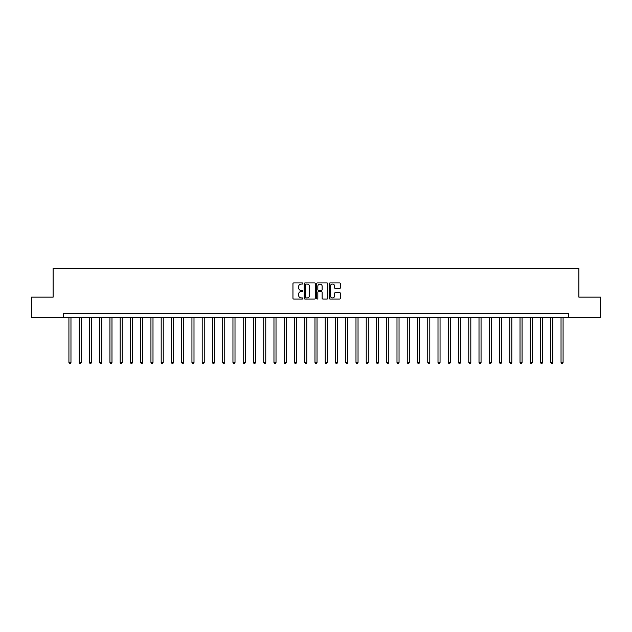 <?xml version="1.0" encoding="UTF-8"?>
<svg xmlns="http://www.w3.org/2000/svg" width="632" height="632" viewBox="0 0 632 632"><rect width="100%" height="100%" fill="white"/><g stroke="black" fill="none" stroke-linecap="round" stroke-linejoin="round"><path stroke-width="0.95" d="M302.878 283.499A0.561 0.561 0 0 0 302.317 282.931L293.762 282.931A0.806 0.806 0 0 0 292.956 283.736L292.956 298.233A0.806 0.806 0 0 0 293.762 299.039L302.317 299.039A0.561 0.561 0 0 0 302.878 298.47A0.561 0.561 0 0 0 302.317 297.909L301.203 297.909A2.575 2.575 0 0 1 298.628 295.334L298.628 294.125A2.575 2.575 0 0 1 301.203 291.55L302.317 291.55A0.561 0.561 0 0 0 302.878 290.981A0.561 0.561 0 0 0 302.317 290.42L301.203 290.42A2.575 2.575 0 0 1 298.628 287.844L298.628 286.636A2.575 2.575 0 0 1 301.203 284.06L302.317 284.06A0.561 0.561 0 0 0 302.878 283.499M339.526 288.611A0.806 0.806 0 0 0 340.332 287.805L340.332 283.736A0.806 0.806 0 0 0 339.526 282.931L330.03 282.931A0.806 0.806 0 0 0 329.225 283.736L329.225 298.233A0.806 0.806 0 0 0 330.03 299.039L339.526 299.039A0.806 0.806 0 0 0 340.332 298.233L340.332 293.319A0.806 0.806 0 0 0 339.526 292.513L335.466 292.513A0.806 0.806 0 0 0 334.66 293.319L334.66 295.752A2.157 2.157 0 0 1 332.503 297.909A2.157 2.157 0 0 1 330.354 295.752L330.354 286.217A2.157 2.157 0 0 1 332.503 284.06A2.157 2.157 0 0 1 334.66 286.217L334.66 287.805A0.806 0.806 0 0 0 335.466 288.611L339.526 288.611M63.382 317.643L31.6 317.643L31.6 297.135L53.128 297.135L53.128 268.426L578.873 268.426L578.873 297.135L600.4 297.135L600.4 317.643L568.618 317.643L568.618 313.543L63.382 313.543L63.382 317.643L568.618 317.643M315.297 283.736A0.806 0.806 0 0 0 314.491 282.931L304.987 282.931A0.806 0.806 0 0 0 304.19 283.736L304.19 298.233A0.806 0.806 0 0 0 304.987 299.039L314.491 299.039A0.806 0.806 0 0 0 315.297 298.233L315.297 283.736M317.509 282.931L327.013 282.931A0.806 0.806 0 0 1 327.81 283.736L327.81 298.233A0.806 0.806 0 0 1 327.013 299.039L322.944 299.039A0.806 0.806 0 0 1 322.138 298.233L322.138 292.355A0.806 0.806 0 0 0 321.333 291.55L318.639 291.55A0.806 0.806 0 0 0 317.833 292.355L317.833 298.47A0.561 0.561 0 0 1 317.272 299.039A0.561 0.561 0 0 1 316.703 298.47L316.703 283.736A0.806 0.806 0 0 1 317.509 282.931M305.88 284.06A0.561 0.561 0 0 0 305.311 284.621L305.311 297.348A0.561 0.561 0 0 0 305.88 297.909L307.041 297.909A2.575 2.575 0 0 0 309.617 295.334L309.617 286.636A2.575 2.575 0 0 0 307.041 284.06L305.88 284.06M322.138 286.257A2.157 2.157 0 0 0 319.982 284.1A2.157 2.157 0 0 0 317.833 286.257L317.833 289.614A0.806 0.806 0 0 0 318.639 290.42L321.333 290.42A0.806 0.806 0 0 0 322.138 289.614L322.138 286.257M68.92 317.643L68.92 362.507L70.966 362.507L70.966 317.643M70.966 362.507L70.357 363.574L69.536 363.574L68.92 362.507M79.174 317.643L79.174 362.507L81.22 362.507L81.22 317.643M81.22 362.507L80.604 363.574L79.782 363.574L79.174 362.507M89.42 317.643L89.42 362.507L91.474 362.507L91.474 317.643M91.474 362.507L90.858 363.574L90.036 363.574L89.42 362.507M99.674 317.643L99.674 362.507L101.728 362.507L101.728 317.643M101.728 362.507L101.112 363.574L100.291 363.574L99.674 362.507M109.929 317.643L109.929 362.507L111.975 362.507L111.975 317.643M111.975 362.507L111.366 363.574L110.545 363.574L109.929 362.507M120.183 317.643L120.183 362.507L122.229 362.507L122.229 317.643M122.229 362.507L121.613 363.574L120.799 363.574L120.183 362.507M130.429 317.643L130.429 362.507L132.483 362.507L132.483 317.643M132.483 362.507L131.867 363.574L131.045 363.574L130.429 362.507M140.683 317.643L140.683 362.507L142.737 362.507L142.737 317.643M142.737 362.507L142.121 363.574L141.299 363.574L140.683 362.507M150.937 317.643L150.937 362.507L152.991 362.507L152.991 317.643M152.991 362.507L152.375 363.574L151.554 363.574L150.937 362.507M161.192 317.643L161.192 362.507L163.238 362.507L163.238 317.643M163.238 362.507L162.621 363.574L161.808 363.574L161.192 362.507M171.446 317.643L171.446 362.507L173.492 362.507L173.492 317.643M173.492 362.507L172.876 363.574L172.054 363.574L171.446 362.507M181.692 317.643L181.692 362.507L183.746 362.507L183.746 317.643M183.746 362.507L183.13 363.574L182.308 363.574L181.692 362.507M191.946 317.643L191.946 362.507L194 362.507L194 317.643M194 362.507L193.384 363.574L192.562 363.574L191.946 362.507M202.201 317.643L202.201 362.507L204.247 362.507L204.247 317.643M204.247 362.507L203.63 363.574L202.817 363.574L202.201 362.507M212.455 317.643L212.455 362.507L214.501 362.507L214.501 317.643M214.501 362.507L213.885 363.574L213.063 363.574L212.455 362.507M222.701 317.643L222.701 362.507L224.755 362.507L224.755 317.643M224.755 362.507L224.139 363.574L223.317 363.574L222.701 362.507M232.955 317.643L232.955 362.507L235.009 362.507L235.009 317.643M235.009 362.507L234.393 363.574L233.571 363.574L232.955 362.507M243.209 317.643L243.209 362.507L245.256 362.507L245.256 317.643M245.256 362.507L244.647 363.574L243.826 363.574L243.209 362.507M253.464 317.643L253.464 362.507L255.51 362.507L255.51 317.643M255.51 362.507L254.893 363.574L254.072 363.574L253.464 362.507M263.71 317.643L263.71 362.507L265.764 362.507L265.764 317.643M265.764 362.507L265.148 363.574L264.326 363.574L263.71 362.507M273.964 317.643L273.964 362.507L276.018 362.507L276.018 317.643M276.018 362.507L275.402 363.574L274.58 363.574L273.964 362.507M284.218 317.643L284.218 362.507L286.264 362.507L286.264 317.643M286.264 362.507L285.656 363.574L284.835 363.574L284.218 362.507M294.473 317.643L294.473 362.507L296.519 362.507L296.519 317.643M296.519 362.507L295.902 363.574L295.089 363.574L294.473 362.507M304.719 317.643L304.719 362.507L306.773 362.507L306.773 317.643M306.773 362.507L306.157 363.574L305.335 363.574L304.719 362.507M314.973 317.643L314.973 362.507L317.027 362.507L317.027 317.643M317.027 362.507L316.411 363.574L315.589 363.574L314.973 362.507M325.227 317.643L325.227 362.507L327.281 362.507L327.281 317.643M327.281 362.507L326.665 363.574L325.843 363.574L325.227 362.507M335.481 317.643L335.481 362.507L337.528 362.507L337.528 317.643M337.528 362.507L336.911 363.574L336.098 363.574L335.481 362.507M345.736 317.643L345.736 362.507L347.782 362.507L347.782 317.643M347.782 362.507L347.166 363.574L346.344 363.574L345.736 362.507M355.982 317.643L355.982 362.507L358.036 362.507L358.036 317.643M358.036 362.507L357.42 363.574L356.598 363.574L355.982 362.507M366.236 317.643L366.236 362.507L368.29 362.507L368.29 317.643M368.29 362.507L367.674 363.574L366.852 363.574L366.236 362.507M376.49 317.643L376.49 362.507L378.536 362.507L378.536 317.643M378.536 362.507L377.928 363.574L377.107 363.574L376.49 362.507M386.745 317.643L386.745 362.507L388.791 362.507L388.791 317.643M388.791 362.507L388.174 363.574L387.353 363.574L386.745 362.507M396.991 317.643L396.991 362.507L399.045 362.507L399.045 317.643M399.045 362.507L398.429 363.574L397.607 363.574L396.991 362.507M407.245 317.643L407.245 362.507L409.299 362.507L409.299 317.643M409.299 362.507L408.683 363.574L407.861 363.574L407.245 362.507M417.499 317.643L417.499 362.507L419.545 362.507L419.545 317.643M419.545 362.507L418.937 363.574L418.115 363.574L417.499 362.507M427.753 317.643L427.753 362.507L429.799 362.507L429.799 317.643M429.799 362.507L429.183 363.574L428.37 363.574L427.753 362.507M438 317.643L438 362.507L440.054 362.507L440.054 317.643M440.054 362.507L439.438 363.574L438.616 363.574L438 362.507M448.254 317.643L448.254 362.507L450.308 362.507L450.308 317.643M450.308 362.507L449.692 363.574L448.87 363.574L448.254 362.507M458.508 317.643L458.508 362.507L460.554 362.507L460.554 317.643M460.554 362.507L459.946 363.574L459.124 363.574L458.508 362.507M468.762 317.643L468.762 362.507L470.808 362.507L470.808 317.643M470.808 362.507L470.192 363.574L469.379 363.574L468.762 362.507M479.009 317.643L479.009 362.507L481.063 362.507L481.063 317.643M481.063 362.507L480.446 363.574L479.625 363.574L479.009 362.507M489.263 317.643L489.263 362.507L491.317 362.507L491.317 317.643M491.317 362.507L490.701 363.574L489.879 363.574L489.263 362.507M499.517 317.643L499.517 362.507L501.571 362.507L501.571 317.643M501.571 362.507L500.955 363.574L500.133 363.574L499.517 362.507M509.771 317.643L509.771 362.507L511.817 362.507L511.817 317.643M511.817 362.507L511.201 363.574L510.387 363.574L509.771 362.507M520.025 317.643L520.025 362.507L522.072 362.507L522.072 317.643M522.072 362.507L521.455 363.574L520.634 363.574L520.025 362.507M530.272 317.643L530.272 362.507L532.326 362.507L532.326 317.643M532.326 362.507L531.709 363.574L530.888 363.574L530.272 362.507M540.526 317.643L540.526 362.507L542.58 362.507L542.58 317.643M542.58 362.507L541.964 363.574L541.142 363.574L540.526 362.507M550.78 317.643L550.78 362.507L552.826 362.507L552.826 317.643M552.826 362.507L552.218 363.574L551.396 363.574L550.78 362.507M561.034 317.643L561.034 362.507L563.08 362.507L563.08 317.643M563.08 362.507L562.464 363.574L561.643 363.574L561.034 362.507"/></g></svg>
